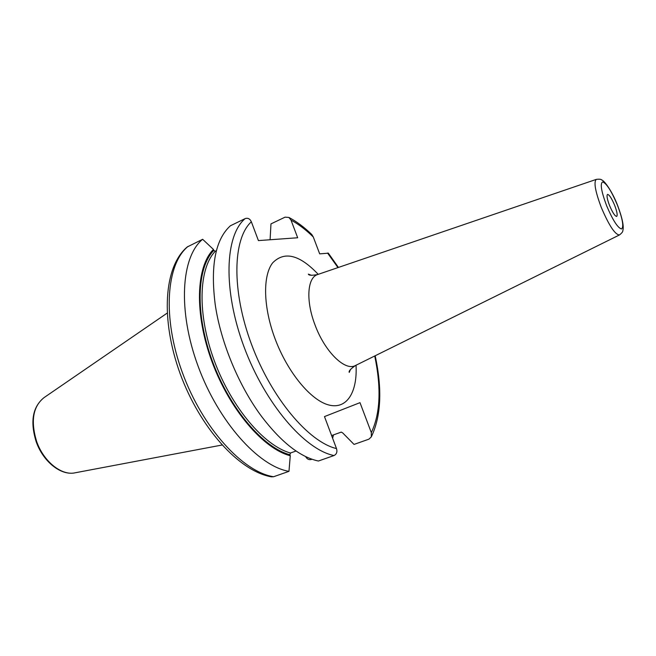 <?xml version="1.0" encoding="UTF-8"?>
<svg xmlns="http://www.w3.org/2000/svg" width="656" height="656" viewBox="0 0 656 656"><rect width="100%" height="100%" fill="white"/><g stroke="black" fill="none" stroke-linecap="round" stroke-linejoin="round"><path stroke-width="0.98" d="M331.616 435.576L341.259 432.099L342.776 432.985L354.035 444.415L368.934 439.159L371.304 436.88L371.321 432.599L359.996 402.653L324.482 416.585L336.495 448.573C337.479 451.877 336.651 454.198 334.019 455.543C304.835 449.819 265.114 403.817 244.024 346.852C222.786 289.911 224.901 235.578 245.131 218.612C247.87 217.694 249.936 218.743 251.346 221.777L258.415 240.596L297.676 237.759L291.01 220.113C298.431 224.09 305.86 229.723 313.289 236.996L319.685 253.864L328.361 253.183M188.133 246.344C166.189 263.958 162.098 317.594 182.458 372.821C202.663 428.081 242.892 471.992 273.593 476.74L271.387 476.822C238.997 471.213 200.064 427.909 180.162 373.723C160.49 319.513 163.713 266.828 187.231 246.959L202.647 239.284L213.438 249.436L213.799 250.412L215.316 251.223L216.414 250.699M334.019 455.543L318.39 461.029C300.366 457.15 281.604 442.521 262.105 417.142C239.038 386.523 220.646 342.301 215.193 304.359C210.322 265.606 215.389 239.415 230.395 225.779L245.131 218.612M213.438 249.436C195.988 266.746 194.201 313.724 211.978 361.686C229.641 409.656 263.507 448.958 290.272 455.74L289.903 454.739L290.485 453.009L296.069 451M313.289 236.996L311.78 234.495C304.261 227.23 296.635 221.548 288.919 217.448L285.089 217.144L270.977 223.885L270.083 239.76M288.919 217.448L291.01 220.113M311.78 234.495L311.165 233.905M332.625 438.265L333.469 434.912M290.272 455.74L288.968 471.344C258.644 466.359 218.53 421.915 198.104 366.22C177.522 310.559 181.122 256.742 202.647 239.284M305.589 456.535C306.959 459.061 308.845 460.045 311.247 459.503L312.01 459.241M273.593 476.74L288.968 471.344M609.547 205.5C612.556 212.593 614.934 216.234 616.673 216.423C617.706 215.332 617.034 211.626 614.647 205.312C611.654 198.26 609.276 194.619 607.513 194.406C606.48 195.472 607.153 199.17 609.547 205.5M75.26 472.771C61.82 476.067 43.542 461.627 36.597 441.365C30.504 421.07 32.972 406.49 44.009 397.643C32.62 406.909 29.996 421.562 36.146 441.603C43.058 461.619 61.057 476.076 75.26 472.771L222.015 445.03M371.321 432.599C380.291 413.739 381.431 388.204 374.732 355.987M337.963 267.599L327.565 253.052M251.346 221.777C232.741 238.751 231.355 290.395 251.469 344.244C271.445 398.118 308.689 442.087 336.495 448.573M318.226 274.339C299.628 254.708 284.45 250.863 272.683 262.826C262.646 275.618 263.163 307.008 275.044 338.726C287.656 372.567 311.042 400.611 328.976 405.039C346.983 409.615 357.536 392.042 356.028 365.228M289.903 454.739C263.392 447.843 229.977 408.942 212.528 361.546C194.963 314.167 196.636 267.697 213.799 250.412M290.485 453.009C264.335 445.949 231.535 407.565 214.348 360.907C197.054 314.273 198.555 268.476 215.316 251.223M317.832 274.47L317.578 274.561C307.295 277.603 305.696 300.776 314.995 324.851C324.802 351.714 345.064 371.435 355.413 365.54L355.659 365.417M619.518 234.93L619.444 234.963C615.049 234.692 608.998 225.508 601.281 207.419C595.23 191.273 593.573 181.925 596.32 179.375L596.402 179.342M617.444 205.205C622.675 219.129 624.028 227.05 621.503 228.969C617.706 227.878 612.729 220.096 606.579 205.615C601.199 191.134 599.928 183.229 602.757 181.909C606.702 183.565 611.597 191.331 617.444 205.205M44.009 397.643L167.149 313.125M371.304 436.88C381.111 416.281 382.399 389.246 375.175 355.765M338.43 267.443L328.295 253.093M311.469 275.331L308.369 274.126C308.705 275.438 311.78 275.586 317.578 274.561L596.32 179.375C599.363 178.998 601.175 179.219 601.773 180.023C603.709 180.138 611.548 189.855 617.526 205.213C622.314 217.964 624.077 226.418 622.839 230.6C623.003 231.593 621.872 233.052 619.444 234.963L355.413 365.54C350.607 368.918 348.549 371.198 349.238 372.378L350.566 369.328"/></g></svg>
